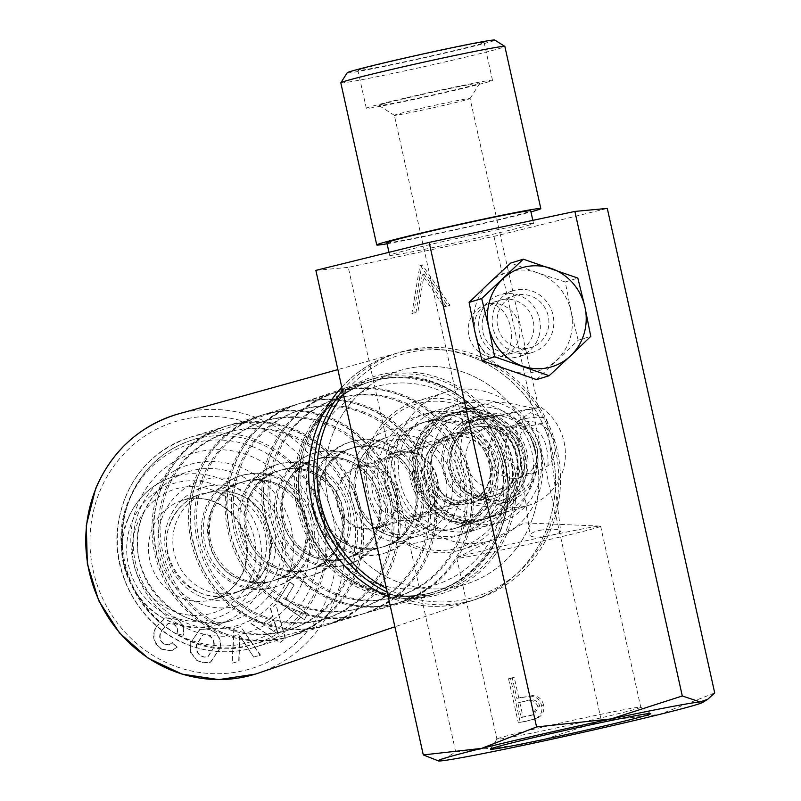 <?xml version="1.0" encoding="UTF-8"?>
<svg xmlns="http://www.w3.org/2000/svg" width="801" height="801" viewBox="0 0 801 801"><rect width="100%" height="100%" fill="white"/><g stroke="black" fill="none" stroke-linecap="round" stroke-linejoin="round"><path stroke-width="0.6" stroke-dasharray="4 3" d="M547.964 465.832C548.645 452.154 545.481 427.794 527.118 427.684C512.229 434.853 521.731 457.882 522.082 471.338A25.852 24.561 -107.1 0 1 505.631 446.247A25.852 24.561 -107.1 0 1 522.683 422.618A25.852 24.561 -107.1 0 1 524.715 422.087A25.852 24.561 -107.1 0 1 551.809 435.344A25.852 24.561 -107.1 0 1 547.964 465.832L532.825 473.501C526.708 474.202 523.123 473.481 522.082 471.328M437.246 760.78L441.151 760.87L455.699 751.899L348.285 267.354L493.997 236.375L607.288 208.41M525.977 418.522A15.509 3.915 172.9 0 1 545.03 418.172A15.509 3.915 172.9 0 1 546.763 419.674A15.509 3.915 172.9 0 1 536.77 424.65A15.509 3.915 172.9 0 1 515.984 423.509A15.509 3.915 172.9 0 1 517.296 421.636A15.509 3.915 172.9 0 1 525.977 418.522M489.501 81.532A64.631 1.712 -12.5 0 1 419.854 98.163A64.631 1.712 -12.5 0 1 366.317 108.295A64.631 1.712 -12.5 0 1 369.321 107.084A64.631 1.712 -12.5 0 1 438.978 90.453A64.631 1.712 -12.5 0 1 492.515 80.32A64.631 1.712 -12.5 0 1 489.501 81.532M360.931 69.236A64.631 1.712 167.5 0 0 357.927 70.448A64.631 1.712 167.5 0 0 411.464 60.315A64.631 1.712 167.5 0 0 481.111 43.685A64.631 1.712 167.5 0 0 484.124 42.473A64.631 1.712 167.5 0 0 430.588 52.606A64.631 1.712 167.5 0 0 360.931 69.236M539.914 530.272C551.659 528.6 558.577 528.9 560.67 531.143C560.48 532.525 557.116 533.927 550.587 535.358C538.973 537.621 532.084 537.631 529.942 535.398C530.112 533.576 533.436 531.864 539.914 530.272M518.567 477.897A25.852 24.561 72.9 0 0 520.59 477.366A25.852 24.561 72.9 0 0 536.75 446.487A25.852 24.561 72.9 0 0 507.383 427.434A25.852 24.561 72.9 0 0 505.351 427.964A25.852 24.561 72.9 0 0 489.201 458.843A25.852 24.561 72.9 0 0 518.567 477.897M597.206 527.599A73.682 1.952 167.5 0 0 600.63 526.217A73.682 1.952 167.5 0 0 600.239 526.107A73.682 1.952 167.5 0 0 550.657 535.388A73.682 1.952 167.5 0 0 460.195 556.725A73.682 1.952 167.5 0 0 457.081 557.846A73.682 1.952 167.5 0 0 456.77 558.107A73.682 1.952 167.5 0 0 506.743 548.935A73.682 1.952 167.5 0 0 597.206 527.599M347.213 72.771A75.624 2.002 167.5 0 0 408.87 61.186A75.624 2.002 167.5 0 0 491.333 41.512A75.624 2.002 167.5 0 0 494.818 40.05M340.815 82.853A84.025 2.233 167.5 0 0 410.412 69.677A84.025 2.233 167.5 0 0 500.955 48.05A84.025 2.233 167.5 0 0 504.87 46.478M396.155 114.593A38.778 1.031 167.5 0 0 394.352 115.314A38.778 1.031 167.5 0 0 394.372 115.344A38.778 1.031 167.5 0 0 426.973 109.126A38.778 1.031 167.5 0 0 468.265 99.264A38.778 1.031 167.5 0 0 470.067 98.563A38.778 1.031 167.5 0 0 470.067 98.533A38.778 1.031 167.5 0 0 437.947 104.611A38.778 1.031 167.5 0 0 396.155 114.593M381.346 104.531A51.705 1.372 167.5 0 0 378.963 105.532A51.705 1.372 167.5 0 0 422.427 97.251A51.705 1.372 167.5 0 0 477.486 84.085A51.705 1.372 167.5 0 0 479.889 83.154A51.705 1.372 167.5 0 0 437.726 91.084A51.705 1.372 167.5 0 0 381.346 104.531M500.335 737.761A73.682 1.952 167.5 0 0 496.91 739.083A73.682 1.952 167.5 0 0 496.9 739.143A73.682 1.952 167.5 0 0 557.937 727.588A73.682 1.952 167.5 0 0 637.336 708.635A73.682 1.952 167.5 0 0 640.77 707.243A73.682 1.952 167.5 0 0 640.73 707.203A73.682 1.952 167.5 0 0 578.793 719.008A73.682 1.952 167.5 0 0 500.335 737.761M470.107 419.874A54.939 52.195 -107.1 0 0 469.476 481.902A54.939 52.195 -107.1 0 0 524.865 506.282A54.939 52.195 -107.1 0 0 529.161 505.161A54.939 52.195 -107.1 0 0 565.186 459.303A54.939 52.195 -107.1 0 0 538.092 405.416L536.76 408.21C530.352 409.571 505.721 398.788 485.686 403.804L481.461 404.895C467.884 410.813 461.556 416.68 462.457 422.487L464.65 423.529L470.107 419.874L470.587 422.047A38.778 1.031 -12.5 0 1 512.29 412.445A38.778 1.031 -12.5 0 1 538.572 407.589L470.067 98.533M457.761 412.415A54.939 52.195 -107.1 0 1 520.169 452.895A54.939 52.195 -107.1 0 1 485.837 518.527A54.939 52.195 -107.1 0 1 481.531 519.649A54.939 52.195 -107.1 0 1 419.123 479.158A54.939 52.195 -107.1 0 1 453.456 413.536A54.939 52.195 -107.1 0 1 457.761 412.415M387.083 243.764A84.025 2.233 167.5 0 0 459.263 228.946A84.025 2.233 167.5 0 0 530.943 211.875M456.099 409.551A58.173 55.269 -107.1 0 1 522.763 454.828A58.173 55.269 -107.1 0 1 481.271 523.093A58.173 55.269 -107.1 0 1 414.598 477.827A58.173 55.269 -107.1 0 1 456.099 409.551M493.997 236.375L601.411 720.92L659.714 714.392L714.712 692.955M386.843 242.723A73.682 1.952 167.5 0 0 447.879 231.169A73.682 1.952 167.5 0 0 527.288 212.205A73.682 1.952 167.5 0 0 530.713 210.823M530.082 224.821A73.682 1.952 -12.5 0 1 450.673 243.784A73.682 1.952 -12.5 0 1 389.646 255.339A73.682 1.952 -12.5 0 1 393.071 253.957A73.682 1.952 -12.5 0 1 472.48 234.993A73.682 1.952 -12.5 0 1 533.516 223.439A73.682 1.952 -12.5 0 1 530.082 224.821M499.984 356.936A27.144 25.792 72.9 0 0 502.107 356.385A27.144 25.792 72.9 0 0 519.068 323.954A27.144 25.792 72.9 0 0 488.24 303.949A27.144 25.792 72.9 0 0 486.107 304.5A27.144 25.792 72.9 0 0 469.146 336.931A27.144 25.792 72.9 0 0 499.984 356.936C521.05 348.675 510.968 303.209 488.24 303.949C463.819 313.231 473.902 358.708 499.984 356.936M528.87 348.024A27.144 25.792 72.9 0 0 530.993 347.474A27.144 25.792 72.9 0 0 547.964 315.043A27.144 25.792 72.9 0 0 517.126 295.038A27.144 25.792 72.9 0 0 514.993 295.589A27.144 25.792 72.9 0 0 498.032 328.02A27.144 25.792 72.9 0 0 528.87 348.024M315.864 270.368L348.285 267.354M455.699 751.899L530.212 743.869L601.411 720.92M526.577 721.17L518.327 722.923L508.535 678.767L512.31 677.966L516.835 698.342L530.713 696.149C536.49 696.56 540.124 699.704 541.586 705.581C542.718 711.358 540.865 715.663 536.009 718.467L526.577 721.17L536.009 718.467M420.445 265.501L448.029 305.872L443.984 306.733L422.247 274.913L415.949 312.69L411.904 313.551L419.904 265.612L422.377 264.901L449.962 305.281L443.984 306.733M508.535 678.767L510.467 678.177L520.25 722.332L518.327 722.923M520.25 722.332L528.5 720.58M537.932 717.876C542.788 715.063 544.65 710.767 543.509 704.98L541.586 705.581M543.509 704.98C542.047 699.113 538.422 695.969 532.635 695.558L530.713 696.149M532.635 695.558L516.835 698.342M518.758 697.751L514.242 677.376L512.31 677.966M514.242 677.376L510.467 678.177M448.029 305.872L449.962 305.281M419.904 265.612L422.377 264.901M411.904 313.551L413.827 312.961L421.837 265.021M415.949 312.69L413.827 312.961M422.247 274.913L424.18 274.322L417.872 312.1M445.917 306.132L424.18 274.322M519.759 702.277L523.023 716.995L533.696 714.612L539.734 705.771C537.221 700.254 533.005 698.542 527.108 700.615L517.836 702.877L521.101 717.596L531.774 715.203L537.811 706.362C535.298 700.855 531.083 699.133 525.176 701.215L517.836 702.877M538.572 407.589L470.587 422.047M523.023 716.995L521.101 717.596M527.108 700.615L525.176 701.215M539.734 705.771L537.811 706.362M368.42 455.709A74.974 71.239 -107.1 0 1 455.158 403.934A74.974 71.239 -107.1 0 1 507.313 495.949A74.974 71.239 -107.1 0 1 420.575 547.724A74.974 71.239 -107.1 0 1 368.42 455.709M510.477 496.4A77.557 73.692 72.9 0 0 489.131 420.645A77.557 73.692 72.9 0 0 415.779 401.481A77.557 73.692 72.9 0 0 366.798 454.778A77.557 73.692 72.9 0 0 388.145 530.532A77.557 73.692 72.9 0 0 461.496 549.706A77.557 73.692 72.9 0 0 510.477 496.4M519.408 471.809A38.138 36.235 -107.1 0 1 475.293 498.142A38.138 36.235 -107.1 0 1 448.77 451.343A38.138 36.235 -107.1 0 1 492.885 425.011A38.138 36.235 -107.1 0 1 519.408 471.809M450.392 452.275A35.544 33.772 72.9 0 0 460.175 486.998A35.544 33.772 72.9 0 0 493.796 495.779A35.544 33.772 72.9 0 0 516.245 471.348A35.544 33.772 72.9 0 0 506.462 436.625A35.544 33.772 72.9 0 0 472.84 427.844A35.544 33.772 72.9 0 0 450.392 452.275M534.978 476.315A54.939 52.195 72.9 0 0 496.76 408.89A54.939 52.195 72.9 0 0 433.201 446.838A54.939 52.195 72.9 0 0 471.419 514.252A54.939 52.195 72.9 0 0 534.978 476.315M423.709 445.466A62.688 59.564 -107.1 0 1 463.298 402.382A62.688 59.564 -107.1 0 1 522.592 417.872A62.688 59.564 -107.1 0 1 539.854 479.108A62.688 59.564 -107.1 0 1 500.255 522.192A62.688 59.564 -107.1 0 1 440.961 506.703A62.688 59.564 -107.1 0 1 423.709 445.466M379.434 458.903A63.079 59.935 72.9 0 0 423.318 536.32A63.079 59.935 72.9 0 0 496.3 492.755A63.079 59.935 72.9 0 0 452.415 415.339A63.079 59.935 72.9 0 0 379.434 458.903M491.424 489.962A55.329 52.566 -107.1 0 1 456.49 527.979A55.329 52.566 -107.1 0 1 404.165 514.312A55.329 52.566 -107.1 0 1 388.936 460.275A55.329 52.566 -107.1 0 1 423.879 422.247A55.329 52.566 -107.1 0 1 476.195 435.924A55.329 52.566 -107.1 0 1 491.424 489.962M516.074 482.362A55.329 52.566 -107.1 0 1 481.131 520.38A55.329 52.566 -107.1 0 1 428.815 506.703A55.329 52.566 -107.1 0 1 413.586 452.665A55.329 52.566 -107.1 0 1 448.53 414.648A55.329 52.566 -107.1 0 1 500.845 428.325A55.329 52.566 -107.1 0 1 516.074 482.362M497.761 477.056A35.544 33.772 -107.1 0 1 475.303 501.486A35.544 33.772 -107.1 0 1 441.691 492.695A35.544 33.772 -107.1 0 1 431.899 457.972A35.544 33.772 -107.1 0 1 454.357 433.541A35.544 33.772 -107.1 0 1 487.969 442.332A35.544 33.772 -107.1 0 1 497.761 477.056M415.619 447.959A62.688 59.564 -107.1 0 1 455.208 404.875A62.688 59.564 -107.1 0 1 514.502 420.365A62.688 59.564 -107.1 0 1 531.764 481.601A62.688 59.564 -107.1 0 1 492.164 524.685A62.688 59.564 -107.1 0 1 432.87 509.196A62.688 59.564 -107.1 0 1 415.619 447.959M422.437 449.932A55.329 52.566 -107.1 0 1 457.381 411.914A55.329 52.566 -107.1 0 1 509.706 425.591A55.329 52.566 -107.1 0 1 524.935 479.629A55.329 52.566 -107.1 0 1 489.992 517.646A55.329 52.566 -107.1 0 1 437.676 503.969A55.329 52.566 -107.1 0 1 422.437 449.932M417.431 451.484A55.329 52.566 -107.1 0 1 452.375 413.456A55.329 52.566 -107.1 0 1 504.7 427.133A55.329 52.566 -107.1 0 1 519.929 481.171A55.329 52.566 -107.1 0 1 484.985 519.198A55.329 52.566 -107.1 0 1 432.66 505.521A55.329 52.566 -107.1 0 1 417.431 451.484M396.835 445.516A77.557 73.692 -107.1 0 1 445.827 392.21A77.557 73.692 -107.1 0 1 519.168 411.384A77.557 73.692 -107.1 0 1 540.525 487.138A77.557 73.692 -107.1 0 1 491.544 540.435A77.557 73.692 -107.1 0 1 418.192 521.271A77.557 73.692 -107.1 0 1 396.835 445.516M480.54 430.768A31.219 29.667 72.9 0 0 468.465 469.947A31.219 29.667 72.9 0 0 504.84 487.839A31.219 29.667 72.9 0 0 510.748 485.256A31.219 29.667 72.9 0 0 522.823 446.077A31.219 29.667 72.9 0 0 486.437 428.175A31.219 29.667 72.9 0 0 480.54 430.768M382.107 524.925A31.219 29.667 -107.1 0 1 376.2 527.519A31.219 29.667 -107.1 0 1 339.824 509.616A31.219 29.667 -107.1 0 1 351.899 470.447A31.219 29.667 -107.1 0 1 357.797 467.854A31.219 29.667 -107.1 0 1 394.182 485.756A31.219 29.667 -107.1 0 1 382.107 524.925M516.285 495.228A42.653 40.531 72.9 0 0 530.743 437.546A42.653 40.531 72.9 0 0 475.003 420.785A42.653 40.531 72.9 0 0 460.545 478.477A42.653 40.531 72.9 0 0 516.285 495.228M472.98 418.773A45.246 42.984 -107.1 0 1 481.541 415.018A45.246 42.984 -107.1 0 1 534.257 440.961A45.246 42.984 -107.1 0 1 516.765 497.721A45.246 42.984 -107.1 0 1 508.204 501.476A45.246 42.984 -107.1 0 1 455.489 475.544A45.246 42.984 -107.1 0 1 472.98 418.773M463.449 424.35A42.653 40.531 -107.1 0 1 519.188 441.111A42.653 40.531 -107.1 0 1 504.73 498.793A42.653 40.531 -107.1 0 1 448.991 482.042A42.653 40.531 -107.1 0 1 463.449 424.35M506.753 500.815A45.246 42.984 72.9 0 0 524.244 444.044A45.246 42.984 72.9 0 0 471.529 418.102A45.246 42.984 72.9 0 0 462.968 421.857A45.246 42.984 72.9 0 0 445.476 478.628A45.246 42.984 72.9 0 0 498.192 504.57A45.246 42.984 72.9 0 0 506.753 500.815M445.346 440.5A32.32 30.708 -107.1 0 1 451.454 437.817A32.32 30.708 -107.1 0 1 489.111 456.35A32.32 30.708 -107.1 0 1 476.615 496.9A32.32 30.708 -107.1 0 1 470.507 499.584A32.32 30.708 -107.1 0 1 432.85 481.051A32.32 30.708 -107.1 0 1 445.346 440.5M351.369 469.486A32.32 30.708 -107.1 0 1 357.476 466.803A32.32 30.708 -107.1 0 1 395.133 485.336A32.32 30.708 -107.1 0 1 382.638 525.887A32.32 30.708 -107.1 0 1 376.53 528.57A32.32 30.708 -107.1 0 1 338.873 510.037A32.32 30.708 -107.1 0 1 351.369 469.486M466.883 430.558A35.544 33.772 -107.1 0 1 473.611 427.604A35.544 33.772 -107.1 0 1 515.033 447.989A35.544 33.772 -107.1 0 1 501.286 492.595A35.544 33.772 -107.1 0 1 494.567 495.539A35.544 33.772 -107.1 0 1 453.146 475.163A35.544 33.772 -107.1 0 1 466.883 430.558M443.774 437.686A35.544 33.772 -107.1 0 1 450.502 434.733A35.544 33.772 -107.1 0 1 491.924 455.118A35.544 33.772 -107.1 0 1 478.177 499.714A35.544 33.772 -107.1 0 1 471.459 502.668A35.544 33.772 -107.1 0 1 430.037 482.282A35.544 33.772 -107.1 0 1 443.774 437.686M333.767 431.349A111.81 106.243 -107.1 0 1 399.138 370.763A111.81 106.243 -107.1 0 1 510.738 404.725A111.81 106.243 -107.1 0 1 530.412 523.874A111.81 106.243 -107.1 0 1 465.041 584.46A111.81 106.243 -107.1 0 1 353.451 550.497A111.81 106.243 -107.1 0 1 333.767 431.349M341.757 387.163A129.321 122.873 -107.1 0 1 397.116 353.111A129.321 122.873 -107.1 0 1 524.144 394.613A129.321 122.873 -107.1 0 1 545.811 531.113A129.321 122.873 -107.1 0 1 473.311 600.179A129.321 122.873 -107.1 0 1 388.185 596.595M206.528 629.045L199.609 629.556L189.867 643.864L190.598 652.404L196.956 660.655L203.604 662.767L210.293 662.307L220.285 647.709C220.916 637.246 216.33 631.028 206.528 629.045L200 629.436L189.867 643.864M285.146 638.447L275.844 604.314L270.408 608.55L272.6 616.239L262.698 623.949L256.29 619.543L250.993 623.669L279.849 642.572L285.526 638.327L275.844 604.314M289.451 582.127L277.667 601.381L304.16 619.493L307.534 613.977L285.546 598.938L293.957 585.211L289.842 582.007L277.667 601.381M240.29 626.732L233.822 628.575L232.14 663.208L238.718 661.346L239.609 635.804L253.677 657.09L260.115 655.248L240.67 626.612L233.822 628.575M173.667 624.249C176.961 626.642 177.992 629.856 176.761 633.901L183.139 635.263C184.57 628.274 182.278 622.968 176.24 619.333L165.386 617.891L156.095 626.592C151.479 635.784 153.281 643.313 161.492 649.19L171.394 650.873L176.941 647.228L172.055 642.652L168.951 644.795L163.724 644.074C159.139 640.289 158.458 635.724 161.692 630.367L168.06 623.528L174.057 624.139C177.341 626.522 178.373 629.746 177.141 633.781L176.761 633.901M278.057 601.261L304.16 619.493M304.54 619.383L307.534 613.977M307.924 613.856L285.546 598.938M285.937 598.818L293.957 585.211M294.337 585.09L289.842 582.007M276.235 604.194L270.408 608.55M270.788 608.44L272.6 616.239M272.991 616.119L262.698 623.949M263.088 623.829L256.29 619.543M256.68 619.423L250.993 623.669M251.374 623.558L279.849 642.572M280.23 642.452L285.526 638.327M278.347 634.272L267.864 627.083L274.623 621.816L278.347 634.272L267.484 627.203L274.242 621.936L277.957 634.392M234.202 628.455L232.14 663.208M232.53 663.088L238.718 661.346M239.109 661.226L239.609 635.804M239.99 635.684L253.677 657.09M254.057 656.97L260.115 655.248M260.495 655.128L240.67 626.612M190.258 643.744L190.598 652.404M190.988 652.284L196.956 660.655M197.336 660.535L203.604 662.767M203.995 662.647L210.673 662.187L220.285 647.709M220.665 647.588C221.306 637.135 216.711 630.908 206.908 628.925M214.107 646.948L208.12 656.76L204.525 657.03C198.558 655.448 195.965 651.353 196.766 644.755L202.983 634.823L206.418 634.552C212.345 636.224 214.908 640.359 214.107 646.948L207.739 656.88L204.145 657.14C198.167 655.558 195.584 651.473 196.375 644.875L202.603 634.943L206.027 634.672C211.955 636.344 214.518 640.48 213.727 647.068M177.141 633.781L183.139 635.263M183.519 635.143C184.951 628.154 182.658 622.848 176.631 619.213L176.24 619.333M176.631 619.213L165.767 617.771L156.095 626.592M156.475 626.472C151.87 635.664 153.662 643.193 161.872 649.07L161.492 649.19M161.872 649.07L171.784 650.752L176.941 647.228M177.331 647.108L172.055 642.652M172.445 642.532L169.341 644.675L163.724 644.074M164.105 643.964C159.529 640.169 158.848 635.604 162.072 630.247L161.692 630.367M162.072 630.247L168.44 623.408L174.057 624.139M386.362 588.365A126.678 120.36 72.9 0 0 534.397 554.682A126.678 120.36 72.9 0 0 512.009 378.442A126.678 120.36 72.9 0 0 343.349 394.342M342.518 390.588A129.261 122.823 -107.1 0 1 399.008 352.54A129.261 122.823 -107.1 0 1 537.591 404.425A129.261 122.823 -107.1 0 1 535.599 556.525A129.261 122.823 -107.1 0 1 475.193 599.589A129.261 122.823 -107.1 0 1 387.223 592.249M502.447 502.577A54.418 51.705 72.9 0 0 492.265 426.402A54.418 51.705 72.9 0 0 419.514 434.823A54.418 51.705 72.9 0 0 429.686 510.998A54.418 51.705 72.9 0 0 502.447 502.577M410.603 430.367A62.818 59.695 -107.1 0 1 439.959 409.441A62.818 59.695 -107.1 0 1 507.313 434.653A62.818 59.695 -107.1 0 1 506.342 508.575A62.818 59.695 -107.1 0 1 476.985 529.501A62.818 59.695 -107.1 0 1 409.641 504.29A62.818 59.695 -107.1 0 1 410.603 430.367M485.005 555.504A109.877 104.4 72.9 0 0 486.698 426.212A109.877 104.4 72.9 0 0 368.901 382.117A109.877 104.4 72.9 0 0 317.556 418.723A109.877 104.4 72.9 0 0 315.864 548.014A109.877 104.4 72.9 0 0 433.661 592.109A109.877 104.4 72.9 0 0 485.005 555.504M486.928 554.913A109.877 104.4 72.9 0 0 488.62 425.621A109.877 104.4 72.9 0 0 370.823 381.526A109.877 104.4 72.9 0 0 319.479 418.132A109.877 104.4 72.9 0 0 303.058 451.023A109.877 104.4 72.9 0 0 340.445 572.254A109.877 104.4 72.9 0 0 435.584 591.518A109.877 104.4 72.9 0 0 486.928 554.913M494.197 555.994A113.752 108.085 72.9 0 0 472.92 396.775A113.752 108.085 72.9 0 0 320.841 414.387A113.752 108.085 72.9 0 0 303.829 448.44A113.752 108.085 72.9 0 0 342.548 573.957A113.752 108.085 72.9 0 0 494.197 555.994M492.715 554.783A111.81 106.243 72.9 0 0 494.437 423.218A111.81 106.243 72.9 0 0 374.568 378.342A111.81 106.243 72.9 0 0 322.322 415.589A111.81 106.243 72.9 0 0 320.59 547.163A111.81 106.243 72.9 0 0 440.47 592.039A111.81 106.243 72.9 0 0 492.715 554.783M517.296 547.203A111.81 106.243 72.9 0 0 519.018 415.639A111.81 106.243 72.9 0 0 399.138 370.763A111.81 106.243 72.9 0 0 346.893 408.009A111.81 106.243 72.9 0 0 345.171 539.584A111.81 106.243 72.9 0 0 465.041 584.46A111.81 106.243 72.9 0 0 517.296 547.203M388.175 596.525A129.261 122.823 72.9 0 0 470.187 601.13A129.261 122.823 72.9 0 0 530.592 558.067A129.261 122.823 72.9 0 0 532.585 405.967A129.261 122.823 72.9 0 0 393.992 354.092A129.261 122.823 72.9 0 0 341.777 387.233M480.029 510.267A55.329 52.566 72.9 0 0 480.88 445.166A55.329 52.566 72.9 0 0 421.566 422.958A55.329 52.566 72.9 0 0 395.714 441.391A55.329 52.566 72.9 0 0 394.863 506.492A55.329 52.566 72.9 0 0 454.177 528.7A55.329 52.566 72.9 0 0 480.029 510.267M485.806 508.485A55.329 52.566 72.9 0 0 486.658 443.384A55.329 52.566 72.9 0 0 427.344 421.176A55.329 52.566 72.9 0 0 401.491 439.609A55.329 52.566 72.9 0 0 400.64 504.71A55.329 52.566 72.9 0 0 459.954 526.918A55.329 52.566 72.9 0 0 485.806 508.485M491.514 513.151A62.818 59.695 72.9 0 0 492.485 439.228A62.818 59.695 72.9 0 0 425.131 414.017A62.818 59.695 72.9 0 0 395.774 434.943A62.818 59.695 72.9 0 0 394.813 508.865A62.818 59.695 72.9 0 0 462.157 534.077A62.818 59.695 72.9 0 0 491.514 513.151M536.55 379.604L578.162 340.245L590.758 336.37M565.246 281.982L537.341 272.72A51.705 49.131 -107.1 0 0 489.271 282.943A51.705 49.131 72.9 0 0 475.764 305.151A51.705 49.131 72.9 0 0 474.923 331.754A51.705 49.131 72.9 0 0 508.645 370.342A51.705 49.131 72.9 0 0 556.715 360.12A51.705 49.131 72.9 0 0 570.222 337.912A51.705 49.131 72.9 0 0 571.063 311.309L565.246 281.982L577.831 278.097M483.183 317.566A27.144 25.792 -107.1 0 1 515.504 300.535A27.144 25.792 -107.1 0 1 532.765 334.768A27.144 25.792 -107.1 0 1 500.445 351.789A27.144 25.792 -107.1 0 1 483.183 317.566M539.033 335.929A32.32 30.708 72.9 0 0 531.123 303.379A32.32 30.708 72.9 0 0 499.994 294.808A32.32 30.708 72.9 0 0 479.999 315.454A32.32 30.708 72.9 0 0 487.909 348.004A32.32 30.708 72.9 0 0 519.038 356.575A32.32 30.708 72.9 0 0 539.033 335.929M493.476 311.299A32.32 30.708 -107.1 0 1 513.471 290.653A32.32 30.708 -107.1 0 1 544.6 299.224A32.32 30.708 -107.1 0 1 552.51 331.774A32.32 30.708 -107.1 0 1 532.515 352.41A32.32 30.708 -107.1 0 1 501.386 343.839A32.32 30.708 -107.1 0 1 493.476 311.299M578.162 340.245L571.063 311.309A51.705 49.131 72.9 0 0 537.341 272.72L510.718 263.068M521.761 697.11L519.839 697.701M528.79 715.954L530.713 715.363M99.704 491.624A129.211 122.763 -107.1 0 1 261.316 428.054A129.211 122.763 -107.1 0 1 326.938 598.537A129.211 122.763 -107.1 0 1 165.336 662.107A129.211 122.763 -107.1 0 1 99.704 491.624M251.003 577.811A64.741 61.517 72.9 0 0 218.112 492.375A64.741 61.517 72.9 0 0 137.131 524.234A64.741 61.517 72.9 0 0 170.022 609.661A64.741 61.517 72.9 0 0 251.003 577.811M243.524 571.263A51.815 49.231 -107.1 0 1 211.965 599.709A51.815 49.231 -107.1 0 1 161.061 583.078A51.815 49.231 -107.1 0 1 152.38 528.38A51.815 49.231 -107.1 0 1 181.437 500.705A51.815 49.231 -107.1 0 1 233.952 515.524A51.815 49.231 -107.1 0 1 243.524 571.263M302.648 581.706A93.697 89.021 72.9 0 0 255.058 458.072A93.697 89.021 72.9 0 0 137.862 504.179A93.697 89.021 72.9 0 0 185.452 627.804A93.697 89.021 72.9 0 0 302.648 581.706M130.313 497.651A106.623 101.306 -107.1 0 1 190.087 440.71A106.623 101.306 -107.1 0 1 298.142 471.198A106.623 101.306 -107.1 0 1 317.837 585.881A106.623 101.306 -107.1 0 1 252.916 644.415A106.623 101.306 -107.1 0 1 148.175 610.192A106.623 101.306 -107.1 0 1 130.313 497.651M170.393 522.452A52.365 49.752 72.9 0 0 179.164 577.721A52.365 49.752 72.9 0 0 230.598 594.532A52.365 49.752 72.9 0 0 262.488 565.786A52.365 49.752 72.9 0 0 252.816 509.466A52.365 49.752 72.9 0 0 199.749 494.487A52.365 49.752 72.9 0 0 170.393 522.452M277.667 569.952A65.292 62.027 -107.1 0 1 196.005 602.072A65.292 62.027 -107.1 0 1 162.843 515.934A65.292 62.027 -107.1 0 1 244.505 483.814A65.292 62.027 -107.1 0 1 277.667 569.952M143.269 513.601A77.507 73.642 -107.1 0 1 186.713 472.21A77.507 73.642 -107.1 0 1 265.251 494.377A77.507 73.642 -107.1 0 1 279.569 577.731A77.507 73.642 -107.1 0 1 232.38 620.284A77.507 73.642 -107.1 0 1 156.245 595.413A77.507 73.642 -107.1 0 1 143.269 513.601M287.159 579.824A83.965 79.78 72.9 0 0 244.515 469.026A83.965 79.78 72.9 0 0 139.494 510.337A83.965 79.78 72.9 0 0 182.137 621.135A83.965 79.78 72.9 0 0 287.159 579.824M258.513 673.07A135.669 128.911 72.9 0 0 334.568 600.61A135.669 128.911 72.9 0 0 311.839 457.411A135.669 128.911 72.9 0 0 178.573 413.877M256.14 580.224A70.588 67.064 -107.1 0 1 167.85 614.958A70.588 67.064 -107.1 0 1 131.995 521.811A70.588 67.064 -107.1 0 1 220.285 487.088A70.588 67.064 -107.1 0 1 256.14 580.224M128.22 518.557A77.046 73.211 72.9 0 0 141.126 599.879A77.046 73.211 72.9 0 0 216.811 624.61A77.046 73.211 72.9 0 0 263.729 582.307A77.046 73.211 72.9 0 0 249.501 499.444A77.046 73.211 72.9 0 0 171.414 477.406A77.046 73.211 72.9 0 0 128.22 518.557M302.958 440.85A111.81 106.243 -107.1 0 1 365.636 381.136A111.81 106.243 -107.1 0 1 368.33 380.265A111.81 106.243 -107.1 0 1 479.919 414.227A111.81 106.243 -107.1 0 1 499.604 533.376A111.81 106.243 -107.1 0 1 434.232 593.962A111.81 106.243 -107.1 0 1 431.519 594.753A111.81 106.243 -107.1 0 1 321.692 558.878A111.81 106.243 -107.1 0 1 302.958 440.85M378.533 464.2A34.904 33.161 -107.1 0 1 394.843 452.575A34.904 33.161 -107.1 0 1 432.26 466.582A34.904 33.161 -107.1 0 1 431.729 507.654A34.904 33.161 -107.1 0 1 415.419 519.278A34.904 33.161 -107.1 0 1 378.002 505.271A34.904 33.161 -107.1 0 1 378.533 464.2M437.726 516.885A47.83 45.447 72.9 0 0 428.775 449.942A47.83 45.447 72.9 0 0 364.835 457.341A47.83 45.447 72.9 0 0 373.777 524.285A47.83 45.447 72.9 0 0 437.726 516.885M424.54 438.928A47.83 45.447 -107.1 0 1 488.48 431.529A47.83 45.447 -107.1 0 1 497.421 498.472A47.83 45.447 -107.1 0 1 433.481 505.872A47.83 45.447 -107.1 0 1 424.54 438.928M483.724 491.614A34.904 33.161 72.9 0 0 484.255 450.542A34.904 33.161 72.9 0 0 446.838 436.535A34.904 33.161 72.9 0 0 430.537 448.17A34.904 33.161 72.9 0 0 429.997 489.231A34.904 33.161 72.9 0 0 467.414 503.238A34.904 33.161 72.9 0 0 483.724 491.614M202.232 597.166A58.173 55.269 72.9 0 0 272.781 563.313A58.173 55.269 72.9 0 0 238.277 488.72A58.173 55.269 72.9 0 0 167.739 522.572A58.173 55.269 72.9 0 0 202.232 597.166M238.197 494.147A51.705 49.131 -107.1 0 1 271.539 544.259A51.705 49.131 -107.1 0 1 237.426 591.759A51.705 49.131 -107.1 0 1 206.167 590.547A51.705 49.131 -107.1 0 1 172.826 540.435A51.705 49.131 -107.1 0 1 206.948 492.935A51.705 49.131 -107.1 0 1 238.197 494.147M188.145 644.765A109.877 104.4 72.9 0 0 254.568 647.338A109.877 104.4 72.9 0 0 327.068 546.412A109.877 104.4 72.9 0 0 256.22 439.929A109.877 104.4 72.9 0 0 189.797 437.356A109.877 104.4 72.9 0 0 117.306 538.282A109.877 104.4 72.9 0 0 188.145 644.765M252.295 446.547A103.409 98.253 -107.1 0 1 313.632 579.153A103.409 98.253 -107.1 0 1 188.225 639.338A103.409 98.253 -107.1 0 1 126.888 506.733A103.409 98.253 -107.1 0 1 252.295 446.547M226.733 627.463A103.409 98.253 72.9 0 0 352.14 567.278A103.409 98.253 72.9 0 0 290.813 434.663A103.409 98.253 72.9 0 0 165.406 494.848A103.409 98.253 72.9 0 0 226.733 627.463M290.883 429.236A109.877 104.4 -107.1 0 1 361.732 535.719A109.877 104.4 -107.1 0 1 289.231 636.655A109.877 104.4 -107.1 0 1 222.808 634.082A109.877 104.4 -107.1 0 1 151.97 527.599A109.877 104.4 -107.1 0 1 224.47 426.663A109.877 104.4 -107.1 0 1 290.883 429.236M240.831 579.854A51.705 49.131 72.9 0 0 272.09 581.065A51.705 49.131 72.9 0 0 306.202 533.566A51.705 49.131 72.9 0 0 272.871 483.464A51.705 49.131 72.9 0 0 241.612 482.252A51.705 49.131 72.9 0 0 207.489 529.741A51.705 49.131 72.9 0 0 240.831 579.854M276.796 476.845A58.173 55.269 -107.1 0 1 311.299 551.428A58.173 55.269 -107.1 0 1 240.751 585.291A58.173 55.269 -107.1 0 1 206.247 510.698A58.173 55.269 -107.1 0 1 276.796 476.845M238.828 585.881A58.173 55.269 72.9 0 0 309.366 552.029A58.173 55.269 72.9 0 0 274.873 477.436A58.173 55.269 72.9 0 0 204.325 511.288A58.173 55.269 72.9 0 0 238.828 585.881M274.793 482.863A51.705 49.131 -107.1 0 1 308.125 532.975A51.705 49.131 -107.1 0 1 274.012 580.475A51.705 49.131 -107.1 0 1 242.753 579.263A51.705 49.131 -107.1 0 1 209.421 529.151A51.705 49.131 -107.1 0 1 243.534 481.651A51.705 49.131 -107.1 0 1 274.793 482.863M224.731 633.481A109.877 104.4 72.9 0 0 291.153 636.054A109.877 104.4 72.9 0 0 363.654 535.128A109.877 104.4 72.9 0 0 292.816 428.645A109.877 104.4 72.9 0 0 226.393 426.072A109.877 104.4 72.9 0 0 153.892 526.998A109.877 104.4 72.9 0 0 224.731 633.481M288.881 435.263A103.409 98.253 -107.1 0 1 350.217 567.869A103.409 98.253 -107.1 0 1 224.811 628.054A103.409 98.253 -107.1 0 1 163.474 495.449A103.409 98.253 -107.1 0 1 288.881 435.263M263.329 616.179A103.409 98.253 72.9 0 0 388.735 555.994A103.409 98.253 72.9 0 0 327.399 423.379A103.409 98.253 72.9 0 0 201.992 483.564A103.409 98.253 72.9 0 0 263.329 616.179M327.479 417.952A109.877 104.4 -107.1 0 1 398.317 524.435A109.877 104.4 -107.1 0 1 325.817 625.371A109.877 104.4 -107.1 0 1 259.394 622.798A109.877 104.4 -107.1 0 1 188.555 516.315A109.877 104.4 -107.1 0 1 261.056 415.379A109.877 104.4 -107.1 0 1 327.479 417.952M277.416 568.57A51.705 49.131 72.9 0 0 308.675 569.781A51.705 49.131 72.9 0 0 342.788 522.282A51.705 49.131 72.9 0 0 309.456 472.179A51.705 49.131 72.9 0 0 278.197 470.968A51.705 49.131 72.9 0 0 244.085 518.457A51.705 49.131 72.9 0 0 277.416 568.57M313.381 465.551A58.173 55.269 -107.1 0 1 347.884 540.144A58.173 55.269 -107.1 0 1 277.346 574.007A58.173 55.269 -107.1 0 1 242.843 499.413A58.173 55.269 -107.1 0 1 313.381 465.551M275.414 574.597A58.173 55.269 72.9 0 0 345.962 540.745A58.173 55.269 72.9 0 0 311.459 466.152A58.173 55.269 72.9 0 0 240.921 500.004A58.173 55.269 72.9 0 0 275.414 574.597M311.379 471.579A51.705 49.131 -107.1 0 1 344.72 521.691A51.705 49.131 -107.1 0 1 310.598 569.191A51.705 49.131 -107.1 0 1 279.349 567.979A51.705 49.131 -107.1 0 1 246.007 517.867A51.705 49.131 -107.1 0 1 280.12 470.367A51.705 49.131 -107.1 0 1 311.379 471.579M261.326 622.197A109.877 104.4 72.9 0 0 327.739 624.77A109.877 104.4 72.9 0 0 400.24 523.844A109.877 104.4 72.9 0 0 329.401 417.361A109.877 104.4 72.9 0 0 262.978 414.788A109.877 104.4 72.9 0 0 190.478 515.714A109.877 104.4 72.9 0 0 261.326 622.197M325.476 423.979A103.409 98.253 -107.1 0 1 386.803 556.585A103.409 98.253 -107.1 0 1 261.396 616.77A103.409 98.253 -107.1 0 1 200.07 484.164A103.409 98.253 -107.1 0 1 325.476 423.979M299.914 604.895A103.409 98.253 72.9 0 0 425.321 544.71A103.409 98.253 72.9 0 0 363.994 412.094A103.409 98.253 72.9 0 0 238.578 472.28A103.409 98.253 72.9 0 0 299.914 604.895M364.065 406.668A109.877 104.4 -107.1 0 1 434.903 513.151A109.877 104.4 -107.1 0 1 362.412 614.087A109.877 104.4 -107.1 0 1 295.99 611.513A109.877 104.4 -107.1 0 1 225.151 505.03A109.877 104.4 -107.1 0 1 297.642 404.094A109.877 104.4 -107.1 0 1 364.065 406.668M314.012 557.286A51.705 49.131 72.9 0 0 345.261 558.497A51.705 49.131 72.9 0 0 379.384 510.998A51.705 49.131 72.9 0 0 346.042 460.885A51.705 49.131 72.9 0 0 314.793 459.684A51.705 49.131 72.9 0 0 280.67 507.173A51.705 49.131 72.9 0 0 314.012 557.286M349.977 454.267A58.173 55.269 -107.1 0 1 384.47 528.86A58.173 55.269 -107.1 0 1 313.932 562.723A58.173 55.269 -107.1 0 1 279.429 488.129A58.173 55.269 -107.1 0 1 349.977 454.267M312.01 563.313A58.173 55.269 72.9 0 0 382.548 529.461A58.173 55.269 72.9 0 0 348.045 454.868A58.173 55.269 72.9 0 0 277.506 488.72A58.173 55.269 72.9 0 0 312.01 563.313M347.974 460.295A51.705 49.131 -107.1 0 1 381.306 510.407A51.705 49.131 -107.1 0 1 347.193 557.907A51.705 49.131 -107.1 0 1 315.934 556.695A51.705 49.131 -107.1 0 1 282.593 506.582A51.705 49.131 -107.1 0 1 316.715 459.083A51.705 49.131 -107.1 0 1 347.974 460.295M297.912 610.913A109.877 104.4 72.9 0 0 364.335 613.486A109.877 104.4 72.9 0 0 436.835 512.56A109.877 104.4 72.9 0 0 365.997 406.077A109.877 104.4 72.9 0 0 299.574 403.504A109.877 104.4 72.9 0 0 227.073 504.43A109.877 104.4 72.9 0 0 297.912 610.913M362.062 412.695A103.409 98.253 -107.1 0 1 423.399 545.301A103.409 98.253 -107.1 0 1 297.992 605.486A103.409 98.253 -107.1 0 1 236.655 472.88A103.409 98.253 -107.1 0 1 362.062 412.695M336.5 593.611A103.409 98.253 72.9 0 0 461.917 533.426A103.409 98.253 72.9 0 0 400.58 400.81A103.409 98.253 72.9 0 0 275.174 460.996A103.409 98.253 72.9 0 0 336.5 593.611M400.66 395.384A109.877 104.4 -107.1 0 1 471.499 501.867A109.877 104.4 -107.1 0 1 398.998 602.803A109.877 104.4 -107.1 0 1 332.575 600.229A109.877 104.4 -107.1 0 1 261.737 493.736A109.877 104.4 -107.1 0 1 334.237 392.81A109.877 104.4 -107.1 0 1 400.66 395.384M350.598 546.002A51.705 49.131 72.9 0 0 381.857 547.213A51.705 49.131 72.9 0 0 415.969 499.714A51.705 49.131 72.9 0 0 382.638 449.601A51.705 49.131 72.9 0 0 351.379 448.39A51.705 49.131 72.9 0 0 317.256 495.889A51.705 49.131 72.9 0 0 350.598 546.002M386.563 442.983A58.173 55.269 -107.1 0 1 421.066 517.576A58.173 55.269 -107.1 0 1 350.518 551.428A58.173 55.269 -107.1 0 1 316.025 476.845A58.173 55.269 -107.1 0 1 386.563 442.983M348.595 552.029A58.173 55.269 72.9 0 0 419.133 518.177A58.173 55.269 72.9 0 0 384.64 443.584A58.173 55.269 72.9 0 0 314.092 477.436A58.173 55.269 72.9 0 0 348.595 552.029M384.56 449.011A51.705 49.131 -107.1 0 1 417.902 499.123A51.705 49.131 -107.1 0 1 383.779 546.622A51.705 49.131 -107.1 0 1 352.52 545.411A51.705 49.131 -107.1 0 1 319.188 495.298A51.705 49.131 -107.1 0 1 353.301 447.799A51.705 49.131 -107.1 0 1 384.56 449.011M334.498 599.629A109.877 104.4 72.9 0 0 400.921 602.202A109.877 104.4 72.9 0 0 473.421 501.276A109.877 104.4 72.9 0 0 402.583 394.793A109.877 104.4 72.9 0 0 336.16 392.22A109.877 104.4 72.9 0 0 263.659 493.146A109.877 104.4 72.9 0 0 334.498 599.629M398.658 401.411A103.409 98.253 -107.1 0 1 459.984 534.017A103.409 98.253 -107.1 0 1 334.578 594.202A103.409 98.253 -107.1 0 1 273.241 461.596A103.409 98.253 -107.1 0 1 398.658 401.411M373.096 582.317A103.409 98.253 72.9 0 0 498.502 522.132A103.409 98.253 72.9 0 0 437.166 389.526A103.409 98.253 72.9 0 0 311.759 449.711A103.409 98.253 72.9 0 0 373.096 582.317M437.246 384.1A109.877 104.4 -107.1 0 1 508.084 490.582A109.877 104.4 -107.1 0 1 435.584 591.518A109.877 104.4 -107.1 0 1 369.171 588.945A109.877 104.4 -107.1 0 1 298.322 482.452A109.877 104.4 -107.1 0 1 370.823 381.526A109.877 104.4 -107.1 0 1 437.246 384.1M387.183 534.718A51.705 49.131 72.9 0 0 418.442 535.929A51.705 49.131 72.9 0 0 452.565 488.43A51.705 49.131 72.9 0 0 419.223 438.317A51.705 49.131 72.9 0 0 387.964 437.106A51.705 49.131 72.9 0 0 353.852 484.605A51.705 49.131 72.9 0 0 387.183 534.718M423.148 431.699A58.173 55.269 -107.1 0 1 457.651 506.292A58.173 55.269 -107.1 0 1 387.113 540.144A58.173 55.269 -107.1 0 1 352.61 465.551A58.173 55.269 -107.1 0 1 423.148 431.699M517.296 421.636L530.252 412.645L545.03 418.172M366.317 108.295L357.927 70.448M546.763 419.674L560.67 531.143M534.918 472.95L520.59 477.366M457.081 557.846L524.425 522.893L600.239 526.107M394.372 115.344L378.963 105.532M456.77 558.107L496.9 739.143M529.161 505.161L485.837 518.527M462.447 422.487L394.352 115.314M496.91 739.083L490.532 749.095M388.976 252.325L389.646 255.339M502.107 356.385L530.993 347.474M486.107 304.5L514.993 295.589M532.825 220.365L533.516 223.439M640.73 707.203L650.752 713.581M481.461 404.895L453.456 413.536M600.63 526.217L640.77 707.243M470.067 98.563L479.889 83.154M522.683 422.618L505.351 427.964M515.984 423.509L529.942 535.398M492.515 80.32L484.124 42.473M535.318 718.877L533.396 719.468M533.696 714.612L531.774 715.203M481.131 520.38L456.49 527.979M493.796 495.779L475.303 501.486M463.298 402.382L455.208 404.875M457.381 411.914L452.375 413.456M445.827 392.21L415.779 401.481M491.544 540.435L461.496 549.706M489.992 517.646L484.985 519.198M500.255 522.192L492.164 524.685M472.84 427.844L454.357 433.541M448.53 414.648L423.879 422.247M376.2 527.519L504.84 487.839M451.454 437.817L357.476 466.803M473.611 427.604L450.502 434.733M481.541 415.018L471.529 418.102M508.204 501.476L498.192 504.57M494.567 495.539L471.459 502.668M470.507 499.584L376.53 528.57M357.797 467.854L486.437 428.175M242.893 571.714C249.552 553.932 247.609 536.86 237.066 520.49C231.309 512.26 224.01 506.202 215.179 502.307C204.355 497.731 193.512 497.061 182.648 500.315L199.749 494.487C186.443 499.233 176.841 508.415 170.953 522.022C153.121 559.779 193.391 607.538 230.598 594.532L213.186 599.348C226.943 594.853 236.836 585.641 242.893 571.714M431.519 594.753L252.916 644.415C174.218 670.687 93.787 574.507 129.752 498.082C141.837 469.977 161.942 450.853 190.087 440.71L365.636 381.136M143.539 513.391C152.28 493.126 166.668 479.399 186.713 472.21L171.414 477.406C151.149 484.705 136.661 498.492 127.94 518.768C101.927 574.027 160.15 643.603 216.811 624.61L232.38 620.284C176.24 639.428 117.296 569.09 143.539 513.391M374.568 378.342L368.33 380.265M473.311 600.179L394.883 626.793M397.116 353.111L337.862 369.591M440.47 592.039L434.232 593.962M394.843 452.575C411.033 450.352 422.317 453.777 428.705 462.878C437.546 473.101 442.823 489.741 431.178 508.004L415.419 519.278L467.414 503.238C460.355 505.361 453.266 504.98 446.147 502.077L433.651 493.056L426.032 479.409C422.808 467.674 424.49 457.141 431.078 447.809L446.838 436.535L394.843 452.575M368.901 382.117L336.16 392.22C295.189 406.848 271.189 436.445 264.14 481.011C257.441 530.492 288.27 582.778 334.167 599.629C356.335 608.019 378.583 608.87 400.921 602.202L435.584 591.518C477.026 576.65 501.086 546.632 507.754 501.436C513.811 452.315 483.063 400.82 437.576 384.1C415.409 375.709 393.161 374.858 370.823 381.526M393.992 354.092L399.008 352.54M421.566 422.958L427.344 421.176M425.131 414.017L439.959 409.441M462.157 534.077L476.985 529.501M454.177 528.7L459.954 526.918M470.187 601.13L475.193 599.589M340.445 572.254L342.548 573.957M303.058 451.023L303.829 448.44M433.661 592.109L435.584 591.518M237.426 591.759C281.161 581.396 281.882 508.295 237.867 494.147C227.554 490.252 217.241 489.852 206.948 492.935L241.612 482.252C197.867 492.615 197.156 565.716 241.161 579.854C251.484 583.749 261.787 584.149 272.09 581.065L237.426 591.759M254.568 647.338C232.23 654.017 209.972 653.155 187.804 644.775C141.907 627.914 111.079 575.629 117.777 526.147C124.826 481.581 148.836 451.984 189.797 437.356L224.47 426.663C246.798 419.994 269.056 420.845 291.224 429.236C336.7 445.957 367.449 497.451 361.391 546.582C354.723 591.769 330.673 621.796 289.231 636.655L254.568 647.338M274.012 580.475C317.747 570.112 318.468 497.01 274.453 482.863C264.14 478.968 253.837 478.567 243.534 481.651L278.197 470.968C234.463 481.331 233.742 554.432 277.757 568.57C288.07 572.465 298.383 572.865 308.675 569.781L274.012 580.475M291.153 636.054C268.816 642.732 246.568 641.871 224.4 633.491C178.503 616.63 147.674 564.345 154.373 514.863C161.412 470.297 185.421 440.7 226.393 426.072L261.056 415.379C283.394 408.71 305.642 409.561 327.809 417.952C373.296 434.673 404.044 486.167 397.987 535.298C391.319 580.485 367.259 610.512 325.817 625.371L291.153 636.054M310.598 569.191C354.332 558.828 355.053 485.726 311.048 471.579C300.725 467.684 290.423 467.283 280.12 470.367L314.793 459.684C271.048 470.047 270.337 543.148 314.342 557.286C324.655 561.181 334.968 561.581 345.261 558.497L310.598 569.191M327.739 624.77C305.411 631.448 283.154 630.587 260.986 622.197C215.089 605.346 184.26 553.06 190.958 503.579C198.007 459.013 222.017 429.416 262.978 414.788L297.642 404.094C319.979 397.426 342.237 398.277 364.405 406.668C409.882 423.389 440.63 474.883 434.573 524.014C427.904 569.201 403.854 599.228 362.412 614.087L327.739 624.77M347.193 557.907C390.928 547.544 391.649 474.432 347.634 460.295C337.321 456.4 327.008 455.999 316.715 459.083L351.379 448.39C307.634 458.763 306.923 531.864 350.928 546.002C361.251 549.897 371.554 550.297 381.857 547.213L347.193 557.907M364.335 613.486C341.997 620.164 319.749 619.303 297.582 610.913C251.674 594.062 220.856 541.776 227.554 492.295C234.593 447.729 258.603 418.132 299.574 403.504L334.237 392.81C356.575 386.142 378.823 386.993 400.991 395.384C446.467 412.104 477.226 463.599 471.158 512.72C464.49 557.917 440.44 587.934 398.998 602.803L364.335 613.486M383.779 546.622C427.514 536.249 428.235 463.148 384.23 449.011C373.907 445.116 363.604 444.715 353.301 447.799L387.964 437.106C344.23 447.479 343.509 520.58 387.524 534.718C397.837 538.612 408.15 539.013 418.442 535.929L383.779 546.622M513.471 290.653L499.994 294.808M532.515 352.41L519.038 356.575"/><path stroke-width="1.2" d="M423.288 754.912L438.558 760.95A135.729 3.604 -12.5 0 1 444.465 758.227A135.729 3.604 -12.5 0 1 481.591 748.394L423.288 754.912L315.864 270.368L429.166 242.403L536.58 726.958L481.591 748.394A135.729 3.604 -12.5 0 1 611.093 718.918L536.58 726.958M429.166 242.403L574.878 211.424L607.288 208.41L714.712 692.955L707.814 699.213L700.154 701.926A135.729 3.604 167.5 0 1 702.867 702.357A135.729 3.604 167.5 0 1 696.84 704.57A135.729 3.604 167.5 0 1 659.714 714.392A135.729 3.604 167.5 0 1 530.212 743.869A135.729 3.604 -12.5 0 1 441.151 760.87A135.729 3.604 -12.5 0 1 438.558 760.95M530.943 211.875A84.025 2.233 167.5 0 0 536.9 210.162A84.025 2.233 167.5 0 0 540.815 208.59L504.87 46.478A84.025 2.233 167.5 0 0 504.83 46.428L494.818 40.05A75.624 2.002 167.5 0 0 431.238 52.165A75.624 2.002 167.5 0 0 350.718 71.409A75.624 2.002 167.5 0 0 347.213 72.771L340.825 82.783A84.025 2.233 167.5 0 0 340.815 82.853L376.75 244.956A84.025 2.233 167.5 0 0 387.083 243.764M504.83 46.428A84.025 2.233 167.5 0 0 434.192 59.885A84.025 2.233 167.5 0 0 344.72 81.271A84.025 2.233 167.5 0 0 340.825 82.783M540.815 208.59A84.025 2.233 167.5 0 0 471.208 221.757A84.025 2.233 167.5 0 0 380.665 243.384A84.025 2.233 167.5 0 0 376.75 244.956M646.968 715.173A82.082 2.183 -12.5 0 1 557.456 736.519A82.082 2.183 -12.5 0 1 490.532 749.095A82.082 2.183 -12.5 0 1 494.337 747.623A82.082 2.183 -12.5 0 1 581.746 726.727A82.082 2.183 -12.5 0 1 650.752 713.581A82.082 2.183 -12.5 0 1 646.968 715.173M532.825 220.365L530.713 210.823A73.682 1.952 167.5 0 0 469.686 222.378A73.682 1.952 167.5 0 0 390.277 241.341A73.682 1.952 167.5 0 0 386.843 242.723L388.976 252.325M682.292 695.979L611.093 718.918A135.729 3.604 -12.5 0 1 700.154 701.926L682.292 695.979L574.878 211.424M388.185 596.595A129.321 122.873 -107.1 0 1 318.377 424.109A129.321 122.873 -107.1 0 1 341.757 387.163M343.349 394.342A126.678 120.36 72.9 0 0 341.346 396.976A126.678 120.36 72.9 0 0 386.362 588.365M387.223 592.249A129.261 122.823 -107.1 0 1 338.603 395.604A129.261 122.823 -107.1 0 1 342.518 390.588M341.777 387.233A129.261 122.823 72.9 0 0 333.596 397.156A129.261 122.823 72.9 0 0 388.175 596.525M488.79 327.479L481.691 298.543L523.303 259.184L577.831 278.097L584.93 307.033A51.705 49.131 -107.1 0 1 584.089 333.637A51.705 49.131 -107.1 0 1 570.582 355.844L549.136 375.719L494.607 356.805L488.79 327.479A51.705 49.131 -107.1 0 1 489.631 300.876A51.705 49.131 -107.1 0 1 503.138 278.668A51.705 49.131 -107.1 0 1 551.208 268.445A51.705 49.131 72.9 0 1 584.93 307.033L590.758 336.37L570.582 355.844A51.705 49.131 -107.1 0 1 522.512 366.067A51.705 49.131 -107.1 0 1 488.79 327.479M523.303 259.184L510.718 263.068L489.271 282.943L469.106 302.418L481.691 298.543M469.106 302.418L474.923 331.754L482.022 360.69L536.55 379.604L549.136 375.719M482.022 360.69L494.607 356.805M95.97 488.35A135.669 128.911 72.9 0 0 121.021 634.272A135.669 128.911 72.9 0 0 258.513 673.07L255.239 674.132L218.803 679.608L182.097 674.132L148.105 658.172L119.549 633.01L98.743 600.71L87.349 563.874L86.288 525.466L95.649 488.58C111.579 451.704 138.122 427.123 175.269 414.838L178.573 413.877A135.669 128.911 72.9 0 0 95.97 488.35M702.867 702.357L707.814 699.213M394.883 626.793L258.513 673.07M337.862 369.591L178.573 413.877"/></g></svg>
